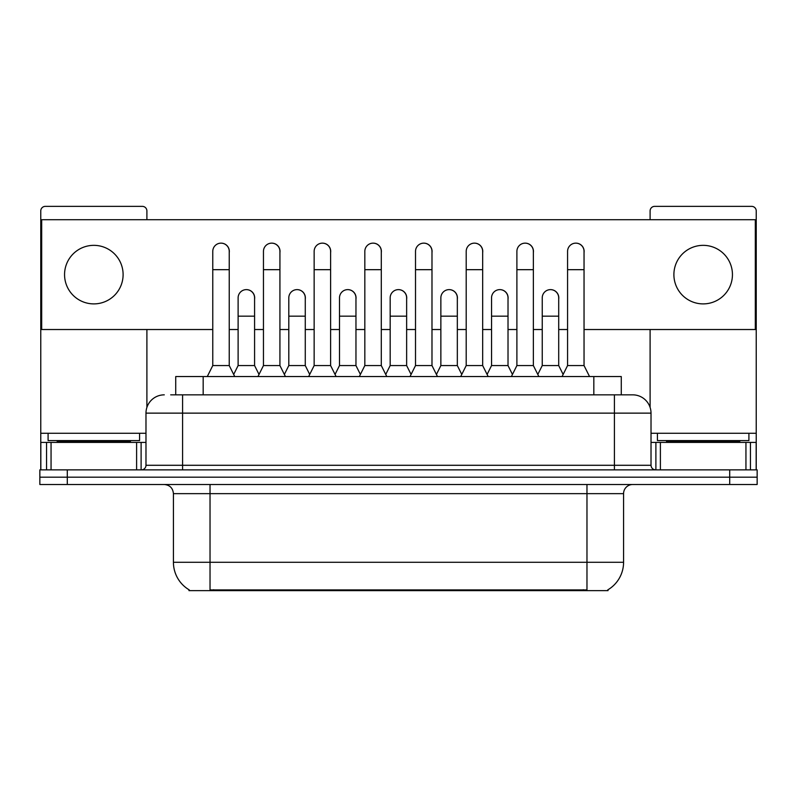 <?xml version="1.0" encoding="UTF-8"?>
<svg xmlns="http://www.w3.org/2000/svg" width="797" height="797" viewBox="0 0 797 797"><rect width="100%" height="100%" fill="white"/><g stroke="black" fill="none" stroke-linecap="round" stroke-linejoin="round"><path stroke-width="1.2" d="M170.688 394.844L182.583 394.844L170.688 394.844L175.729 394.844L175.729 376.543L621.271 376.543L621.271 394.844M608.021 589.73L608.021 590.637L188.979 590.637L188.979 589.73M189.258 589.9A32.019 32.019 0 0 1 173.427 562.274L210.029 562.274L210.029 589.9L586.971 589.9L586.971 562.274L623.573 562.274L623.573 493.652A9.146 9.146 0 0 1 632.718 484.506M173.427 562.274L173.427 493.652C172.889 488.093 169.841 485.044 164.282 484.506M607.742 589.9A32.019 32.019 0 0 0 623.573 562.274M67.297 469.861L757.15 469.861L757.15 477.184L39.85 477.184L39.85 484.506L67.297 484.506L67.297 477.184L39.85 477.184L39.85 469.861L67.297 469.861L67.297 477.184L757.15 477.184L757.15 484.506L67.297 484.506M164.282 394.844A18.301 18.301 0 0 0 145.981 413.135L145.981 465.289A4.573 4.573 0 0 1 141.408 469.861M651.019 413.135L182.583 413.135L182.583 394.844L632.718 394.844A18.301 18.301 0 0 1 651.019 413.135L651.019 465.289C651.269 468.038 652.793 469.563 655.592 469.861M182.583 469.861L182.583 465.289L614.417 465.289L614.417 394.844L632.439 394.844M207.28 376.543L212.769 365.564L229.237 365.564L234.726 376.543M229.237 365.564L229.237 251.384A8.239 8.239 0 0 0 221.008 243.145A8.239 8.239 0 0 1 221.526 243.165M212.769 365.564L212.769 269.675L229.237 269.675M212.769 269.675L212.769 251.384A8.239 8.239 0 0 1 221.008 243.145M233.68 374.441L238.114 365.564L254.582 365.564L259.015 374.441M254.582 365.564L254.582 297.859A8.239 8.239 0 0 0 246.861 289.64A8.239 8.239 0 0 1 254.582 297.859M238.114 365.564L238.114 316.16L254.582 316.16M238.114 316.16L238.114 297.859A8.239 8.239 0 0 1 246.861 289.64M257.969 376.543L263.458 365.564L279.926 365.564L285.416 376.543M279.926 365.564L279.926 251.384A8.239 8.239 0 0 0 271.687 243.145A8.239 8.239 0 0 1 272.205 243.165M263.458 365.564L263.458 269.675L279.926 269.675M263.458 269.675L263.458 251.384A8.239 8.239 0 0 1 271.687 243.145M308.658 376.543L314.148 365.564L330.616 365.564L336.105 376.543M330.616 365.564L330.616 251.384A8.239 8.239 0 0 0 322.377 243.145A8.239 8.239 0 0 1 322.895 243.165M314.148 365.564L314.148 269.675L330.616 269.675M314.148 269.675L314.148 251.384A8.239 8.239 0 0 1 322.377 243.145M359.337 376.543L364.827 365.564L381.295 365.564L386.784 376.543M381.295 365.564L381.295 251.384A8.239 8.239 0 0 0 373.066 243.145A8.239 8.239 0 0 1 373.584 243.165M364.827 365.564L364.827 269.675L381.295 269.675M364.827 269.675L364.827 251.384A8.239 8.239 0 0 1 373.066 243.145M410.027 376.543L415.516 365.564L431.984 365.564L437.473 376.543M431.984 365.564L431.984 251.384A8.239 8.239 0 0 0 423.755 243.145A8.239 8.239 0 0 1 424.273 243.165M415.516 365.564L415.516 269.675L431.984 269.675M415.516 269.675L415.516 251.384A8.239 8.239 0 0 1 423.755 243.145M284.36 374.441L288.803 365.564L305.271 365.564L309.704 374.441M305.271 365.564L305.271 297.859A8.239 8.239 0 0 0 297.55 289.64A8.239 8.239 0 0 1 305.271 297.859M288.803 365.564L288.803 316.16L305.271 316.16M288.803 316.16L288.803 297.859A8.239 8.239 0 0 1 297.55 289.64M335.049 374.441L339.492 365.564L355.96 365.564L360.393 374.441M355.96 365.564L355.96 297.859A8.239 8.239 0 0 0 348.239 289.64A8.239 8.239 0 0 1 355.96 297.859M339.492 365.564L339.492 316.16L355.96 316.16M339.492 316.16L339.492 297.859A8.239 8.239 0 0 1 348.239 289.64M385.738 374.441L390.171 365.564L406.639 365.564L411.083 374.441M406.639 365.564L406.639 297.859A8.239 8.239 0 0 0 398.928 289.64A8.239 8.239 0 0 1 406.639 297.859M390.171 365.564L390.171 316.16L406.639 316.16M390.171 316.16L390.171 297.859A8.239 8.239 0 0 1 398.928 289.64M139.575 433.269L48.089 433.269L48.089 440.582L139.575 440.582L139.575 433.269L145.981 433.269M130.429 442.415L130.429 441.498A0.917 0.917 0 0 1 131.346 440.582M130.429 441.498L57.235 441.498A0.917 0.917 0 0 0 56.318 440.582M57.235 441.498L57.235 442.415M748.911 433.269L657.425 433.269L657.425 440.582L748.911 440.582L748.911 433.269L756.233 433.269L756.233 469.861L756.233 442.415L750.445 442.415L750.445 469.861M739.765 442.415L739.765 441.498A0.917 0.917 0 0 1 740.682 440.582M739.765 441.498L666.571 441.498A0.917 0.917 0 0 0 665.654 440.582M666.571 441.498L666.571 442.415M136.606 469.861L136.606 442.415L51.058 442.415L51.058 469.861M146.897 219.723L146.897 210.936A4.573 4.573 0 0 0 142.324 206.363L45.339 206.363A4.573 4.573 0 0 0 40.767 210.936L40.767 442.415L51.058 442.415M146.897 329.52L146.897 407.426M136.606 442.415L145.981 442.415M40.767 469.861L40.767 442.415M745.942 469.861L745.942 442.415L660.394 442.415L660.394 469.861M756.233 433.269L756.233 210.936A4.573 4.573 0 0 0 751.661 206.363L654.676 206.363A4.573 4.573 0 0 0 650.103 210.936L650.103 219.723M650.103 329.52L650.103 407.426M651.019 442.415L660.394 442.415M745.942 442.415L750.445 442.415M558.707 299.084A8.239 8.239 0 0 0 550.518 289.62M508.018 299.084A8.239 8.239 0 0 0 499.829 289.62M457.329 299.084A8.239 8.239 0 0 0 449.139 289.62M575.902 243.145A8.239 8.239 0 0 0 575.862 243.145A8.239 8.239 0 0 1 584.042 252.609M533.362 252.609A8.239 8.239 0 0 0 525.173 243.145M406.639 299.084A8.239 8.239 0 0 0 398.45 289.62M347.811 289.62A8.239 8.239 0 0 0 347.771 289.62A8.239 8.239 0 0 1 355.96 299.084M305.271 299.084A8.239 8.239 0 0 0 297.082 289.62M431.984 252.609A8.239 8.239 0 0 0 423.795 243.145M381.295 252.609A8.239 8.239 0 0 0 373.116 243.145M330.616 252.609A8.239 8.239 0 0 0 322.426 243.145M279.926 252.609A8.239 8.239 0 0 0 271.737 243.145M482.673 252.609A8.239 8.239 0 0 0 474.484 243.145M254.582 299.084A8.239 8.239 0 0 0 246.393 289.62M229.237 252.609A8.239 8.239 0 0 0 221.048 243.145M703.173 245.346A29.28 29.28 0 0 0 673.893 274.616A29.28 29.28 0 0 0 703.173 303.896A29.28 29.28 0 0 0 732.443 274.616A29.28 29.28 0 0 0 703.173 245.346M93.827 245.346A29.28 29.28 0 0 0 64.557 274.616A29.28 29.28 0 0 0 93.827 303.896A29.28 29.28 0 0 0 123.107 274.616A29.28 29.28 0 0 0 93.827 245.346M584.042 329.52L755.317 329.52L755.317 219.723L41.683 219.723L41.683 329.52L212.769 329.52M229.237 329.52L238.114 329.52M254.582 329.52L263.458 329.52M279.926 329.52L288.803 329.52M305.271 329.52L314.148 329.52M330.616 329.52L339.492 329.52M355.96 329.52L364.827 329.52M381.295 329.52L390.171 329.52M406.639 329.52L415.516 329.52M431.984 329.52L440.861 329.52M457.329 329.52L466.205 329.52M482.673 329.52L491.55 329.52M508.018 329.52L516.894 329.52M533.362 329.52L542.239 329.52M558.707 329.52L567.574 329.52M460.716 376.543L466.205 365.564L482.673 365.564L488.162 376.543M482.673 365.564L482.673 251.384A8.239 8.239 0 0 0 474.434 243.145A8.239 8.239 0 0 1 474.952 243.165M466.205 365.564L466.205 269.675L482.673 269.675M466.205 269.675L466.205 251.384A8.239 8.239 0 0 1 474.434 243.145M511.405 376.543L516.894 365.564L533.362 365.564L538.852 376.543M533.362 365.564L533.362 251.384A8.239 8.239 0 0 0 525.123 243.145A8.239 8.239 0 0 1 525.641 243.165M516.894 365.564L516.894 269.675L533.362 269.675M516.894 269.675L516.894 251.384A8.239 8.239 0 0 1 525.123 243.145M562.084 376.543L567.574 365.564L584.042 365.564L589.541 376.543M584.042 365.564L584.042 251.384A8.239 8.239 0 0 0 575.813 243.145A8.239 8.239 0 0 1 576.331 243.165M567.574 365.564L567.574 269.675L584.042 269.675M567.574 269.675L567.574 251.384A8.239 8.239 0 0 1 575.813 243.145M436.427 374.441L440.861 365.564L457.329 365.564L461.772 374.441M457.329 365.564L457.329 297.859A8.239 8.239 0 0 0 449.608 289.64A8.239 8.239 0 0 1 457.329 297.859M440.861 365.564L440.861 316.16L457.329 316.16M440.861 316.16L440.861 297.859A8.239 8.239 0 0 1 449.608 289.64M487.106 374.441L491.55 365.564L508.018 365.564L512.451 374.441M508.018 365.564L508.018 297.859A8.239 8.239 0 0 0 500.297 289.64A8.239 8.239 0 0 1 508.018 297.859M491.55 365.564L491.55 316.16L508.018 316.16M491.55 316.16L491.55 297.859A8.239 8.239 0 0 1 500.297 289.64M537.796 374.441L542.239 365.564L558.707 365.564L563.14 374.441M558.707 365.564L558.707 297.859A8.239 8.239 0 0 0 550.986 289.64A8.239 8.239 0 0 1 558.707 297.859M542.239 365.564L542.239 316.16L558.707 316.16M542.239 316.16L542.239 297.859A8.239 8.239 0 0 1 550.986 289.64M583.314 590.637L583.314 589.73M213.686 590.637L213.686 589.73M203.175 394.844L203.175 376.543M593.825 394.844L593.825 376.543M586.971 484.506L586.971 493.652L173.427 493.652M623.573 493.652L586.971 493.652L586.971 562.274L210.029 562.274L210.029 484.506M729.703 484.506L729.703 469.861M145.981 465.289L182.583 465.289L182.583 413.135L145.981 413.135M614.417 469.861L614.417 465.289L651.019 465.289M48.089 433.269L40.767 433.269M141.109 442.415L141.109 469.861M40.836 442.415L40.836 469.861M46.555 469.861L46.555 442.415M657.425 433.269L651.019 433.269M756.164 469.861L756.164 442.415M655.891 469.861L655.891 442.415"/></g></svg>
